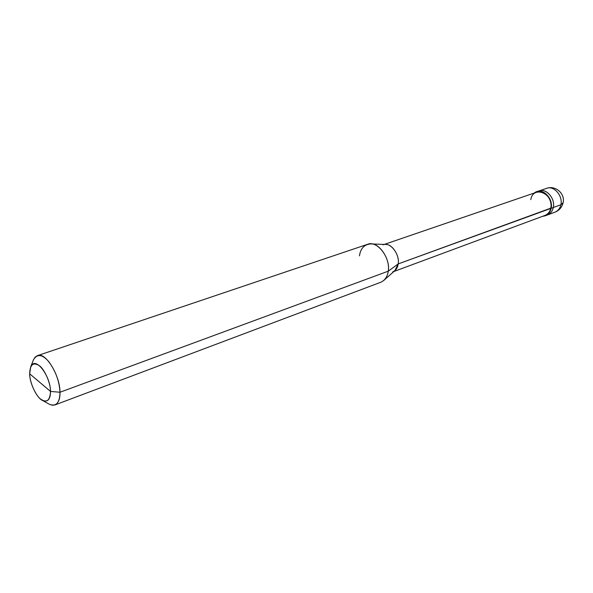 <?xml version="1.0" encoding="UTF-8"?>
<svg xmlns="http://www.w3.org/2000/svg" width="593" height="593" viewBox="0 0 593 593"><rect width="100%" height="100%" fill="white"/><g stroke="black" fill="none" stroke-linecap="round" stroke-linejoin="round"><path stroke-width="0.89" d="M537.732 191.487C545.256 186.884 555.582 198.099 553.276 207.528L560.882 204.748L563.105 202.776L560.882 204.748C560.148 208.262 558.169 210.737 554.944 212.183C558.169 210.737 560.148 208.262 560.882 204.748C563.113 195.957 553.818 185.075 546.464 188.411C553.818 185.075 563.113 195.957 560.882 204.748L553.276 207.528C552.55 211.064 550.571 213.562 547.339 215.007C550.571 213.554 552.55 211.064 553.276 207.528C555.5 198.67 546.153 187.692 538.792 191.035C546.153 187.692 555.5 198.67 553.276 207.528C552.55 211.064 550.571 213.554 547.339 215.007L545.189 215.808C548.421 214.355 550.4 211.857 551.127 208.313L553.276 207.528C555.582 198.099 545.256 186.884 537.732 191.487M392.699 271.935C395.82 270.497 397.651 267.828 398.192 263.929L394.886 270.638L383.701 280.511C386.251 278.117 387.763 275.004 388.252 271.179L59.989 392.255C59.782 402.743 56.283 406.768 49.486 404.33L52.303 405.234L54.927 404.952C58.433 403.136 60.123 398.904 59.989 392.255L50.516 391.417C50.457 375.532 35.061 355.459 30.71 366.808L29.665 373.805L50.516 391.417C49.997 400.735 46.639 403.247 40.435 398.956C35.306 395.042 29.606 381.714 29.665 373.805C30.006 364.473 33.29 361.804 39.509 365.799C44.734 369.565 50.687 383.389 50.516 391.417L29.665 373.805C29.517 383.189 37.218 398.704 42.748 400.542C47.818 402.343 50.412 399.304 50.516 391.417L59.989 392.255L388.252 271.179L398.192 263.929L551.127 208.313C550.022 213.057 547.176 215.726 542.565 216.326L545.189 215.808M546.235 215.333C550.067 214.169 552.409 211.568 553.276 207.528L551.127 208.313C553.343 199.441 543.981 188.433 536.621 191.776L534.263 193.036C541.75 186.617 553.573 198.099 551.127 208.313L550.771 208.165C550.074 211.597 548.162 214.006 545.034 215.407L393.93 271.483M384.279 244.427L536.747 192.184C543.87 188.945 552.921 199.589 550.771 208.165L398.192 263.929L388.252 271.179C387.525 276.583 385.035 280.274 380.78 282.253L54.927 404.952M550.771 208.165C554.188 193.644 533.159 184.92 530.794 199.611M370.892 243.923L385.554 244.472C392.01 243.716 399.867 255.627 398.192 263.929C399.949 254.182 390.135 241.477 383.041 244.85M37.344 355.689L35.18 357.09L33.527 359.617C37.315 353.636 42.392 354.31 48.767 361.641C55.668 371.07 59.411 381.277 59.989 392.255C60.152 375.577 45.276 351.212 37.344 355.689L367.275 244.405C376.992 239.78 390.639 257.599 388.252 271.179C390.535 259.571 379.542 242.834 370.64 243.908C364.235 244.479 360.507 248.474 359.454 255.894M563.083 202.865C561.942 207.342 559.229 210.448 554.944 212.183L547.339 215.007M563.105 202.776C565.411 193.57 555.204 184.957 546.464 188.411L536.621 191.776M49.486 404.33L42.748 400.542M33.527 359.617L30.71 366.808"/></g></svg>

